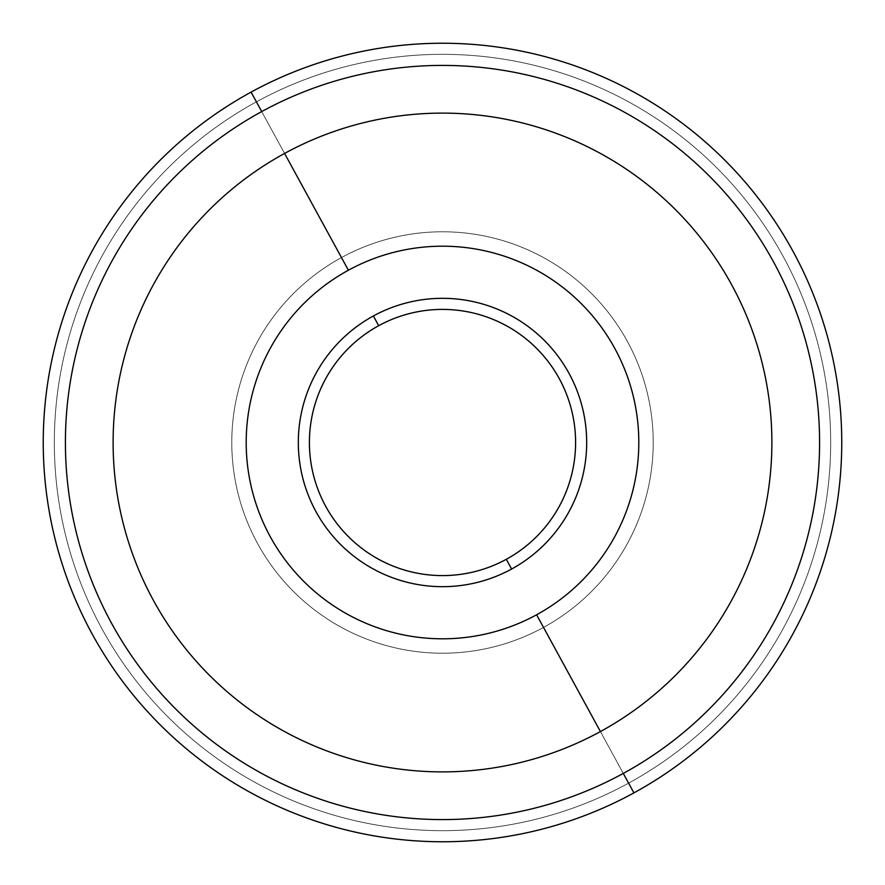 <?xml version="1.0" encoding="UTF-8"?>
<svg xmlns="http://www.w3.org/2000/svg" width="885" height="885" viewBox="0 0 885 885"><rect width="100%" height="100%" fill="white"/><g stroke="black" fill="none" stroke-linecap="round" stroke-linejoin="round"><path stroke-width="0.66" stroke-dasharray="4.42 3.32" d="M600.417 731.563A329.386 329.386 0 0 0 731.563 284.583A329.386 329.386 0 0 0 284.583 153.437L348.391 270.224A196.304 196.304 0 0 1 614.776 348.391A196.304 196.304 0 0 1 536.609 614.776L600.417 731.563L536.609 614.776A196.304 196.304 0 0 1 270.224 536.609A196.304 196.304 0 0 1 348.391 270.224L284.583 153.437A329.386 329.386 0 0 0 153.437 600.417A329.386 329.386 0 0 0 600.417 731.563A329.386 329.386 0 0 1 153.437 600.417A329.386 329.386 0 0 1 284.583 153.437A329.386 329.386 0 0 1 731.563 284.583A329.386 329.386 0 0 1 600.417 731.563A329.386 329.386 0 0 0 731.563 284.583A329.386 329.386 0 0 0 284.583 153.437A329.386 329.386 0 0 0 153.437 600.417A329.386 329.386 0 0 0 600.417 731.563A329.386 329.386 0 0 0 731.563 284.583A329.386 329.386 0 0 0 284.583 153.437A329.386 329.386 0 0 1 731.563 284.583A329.386 329.386 0 0 1 600.417 731.563A329.386 329.386 0 0 1 153.437 600.417A329.386 329.386 0 0 1 284.583 153.437A329.386 329.386 0 0 0 153.437 600.417A329.386 329.386 0 0 0 600.417 731.563A329.386 329.386 0 0 1 153.437 600.417A329.386 329.386 0 0 1 284.583 153.437A329.386 329.386 0 0 1 731.563 284.583A329.386 329.386 0 0 1 600.417 731.563M511.618 569.033A144.178 144.178 0 0 0 569.033 373.381A144.178 144.178 0 0 0 373.381 315.967L378.691 325.702A133.082 133.082 0 0 1 559.298 378.691A133.082 133.082 0 0 1 506.308 559.298L511.618 569.033L506.308 559.298A133.082 133.082 0 0 1 325.702 506.308A133.082 133.082 0 0 1 378.691 325.702L373.381 315.967A144.178 144.178 0 0 0 315.967 511.618A144.178 144.178 0 0 0 511.618 569.033A144.178 144.178 0 0 1 315.967 511.618A144.178 144.178 0 0 1 373.381 315.967A144.178 144.178 0 0 1 569.033 373.381A144.178 144.178 0 0 1 511.618 569.033M506.308 559.298A133.082 133.082 0 0 0 559.298 378.691A133.082 133.082 0 0 0 378.691 325.702A133.082 133.082 0 0 0 325.702 506.308A133.082 133.082 0 0 0 506.308 559.298M251.086 92.117A399.257 399.257 0 0 1 792.883 251.086A399.257 399.257 0 0 1 633.914 792.883A399.257 399.257 0 0 1 92.117 633.914A399.257 399.257 0 0 1 251.086 92.117A399.257 399.257 0 0 1 792.883 251.086A399.257 399.257 0 0 1 633.914 792.883A399.257 399.257 0 0 0 792.883 251.086A399.257 399.257 0 0 0 251.086 92.117A399.257 399.257 0 0 0 92.117 633.914A399.257 399.257 0 0 0 633.914 792.883A399.257 399.257 0 0 1 92.117 633.914A399.257 399.257 0 0 1 251.086 92.117L261.717 111.576A377.076 377.076 0 0 1 773.424 261.717A377.076 377.076 0 0 1 623.283 773.424L633.914 792.883A399.257 399.257 0 0 0 792.883 251.086A399.257 399.257 0 0 0 251.086 92.117A399.257 399.257 0 0 0 92.117 633.914A399.257 399.257 0 0 0 633.914 792.883L623.283 773.424A377.076 377.076 0 0 1 111.576 623.283A377.076 377.076 0 0 1 261.717 111.576L251.086 92.117A399.257 399.257 0 0 1 792.883 251.086A399.257 399.257 0 0 1 633.914 792.883A399.257 399.257 0 0 1 92.117 633.914A399.257 399.257 0 0 1 251.086 92.117M628.604 783.148A388.172 388.172 0 0 0 783.148 256.396A388.172 388.172 0 0 0 256.396 101.852L341.477 257.579A210.718 210.718 0 0 1 627.421 341.477A210.718 210.718 0 0 1 543.523 627.421L628.604 783.148L543.523 627.421A210.718 210.718 0 0 1 257.579 543.523A210.718 210.718 0 0 1 341.477 257.579L256.396 101.852A388.172 388.172 0 0 0 101.852 628.604A388.172 388.172 0 0 0 628.604 783.148L543.523 627.421A210.718 210.718 0 0 0 627.421 341.477A210.718 210.718 0 0 0 341.477 257.579A210.718 210.718 0 0 1 627.421 341.477A210.718 210.718 0 0 1 543.523 627.421A210.718 210.718 0 0 1 257.579 543.523A210.718 210.718 0 0 1 341.477 257.579A210.718 210.718 0 0 0 257.579 543.523A210.718 210.718 0 0 0 543.523 627.421A210.718 210.718 0 0 0 627.421 341.477A210.718 210.718 0 0 0 341.477 257.579L256.396 101.852A388.172 388.172 0 0 1 783.148 256.396A388.172 388.172 0 0 1 628.604 783.148A388.172 388.172 0 0 1 101.852 628.604A388.172 388.172 0 0 1 256.396 101.852L341.477 257.579A210.718 210.718 0 0 0 257.579 543.523A210.718 210.718 0 0 0 543.523 627.421L628.604 783.148A388.172 388.172 0 0 1 101.852 628.604A388.172 388.172 0 0 1 256.396 101.852A388.172 388.172 0 0 1 783.148 256.396A388.172 388.172 0 0 1 628.604 783.148A388.172 388.172 0 0 0 783.148 256.396A388.172 388.172 0 0 0 256.396 101.852A388.172 388.172 0 0 0 101.852 628.604A388.172 388.172 0 0 0 628.604 783.148M348.391 270.224A196.304 196.304 0 0 0 270.224 536.609A196.304 196.304 0 0 0 536.609 614.776A196.304 196.304 0 0 0 614.776 348.391A196.304 196.304 0 0 0 348.391 270.224M261.717 111.576A377.076 377.076 0 0 0 111.576 623.283A377.076 377.076 0 0 0 623.283 773.424A377.076 377.076 0 0 0 773.424 261.717A377.076 377.076 0 0 0 261.717 111.576"/><path stroke-width="1.33" d="M378.691 325.702A133.082 133.082 0 0 1 559.298 378.691A133.082 133.082 0 0 1 506.308 559.298A133.082 133.082 0 0 1 325.702 506.308A133.082 133.082 0 0 1 378.691 325.702L373.381 315.967A144.178 144.178 0 0 1 569.033 373.381A144.178 144.178 0 0 1 511.618 569.033L506.308 559.298A133.082 133.082 0 0 0 559.298 378.691A133.082 133.082 0 0 0 378.691 325.702A133.082 133.082 0 0 0 325.702 506.308A133.082 133.082 0 0 0 506.308 559.298L511.618 569.033A144.178 144.178 0 0 1 315.967 511.618A144.178 144.178 0 0 1 373.381 315.967L378.691 325.702M536.609 614.776A196.304 196.304 0 0 0 614.776 348.391A196.304 196.304 0 0 0 348.391 270.224L284.583 153.437L348.391 270.224A196.304 196.304 0 0 0 270.224 536.609A196.304 196.304 0 0 0 536.609 614.776L600.417 731.563L536.609 614.776A196.304 196.304 0 0 1 270.224 536.609A196.304 196.304 0 0 1 348.391 270.224A196.304 196.304 0 0 1 614.776 348.391A196.304 196.304 0 0 1 536.609 614.776M284.583 153.437A329.386 329.386 0 0 1 731.563 284.583A329.386 329.386 0 0 1 600.417 731.563A329.386 329.386 0 0 1 153.437 600.417A329.386 329.386 0 0 1 284.583 153.437A329.386 329.386 0 0 0 153.437 600.417A329.386 329.386 0 0 0 600.417 731.563A329.386 329.386 0 0 0 731.563 284.583A329.386 329.386 0 0 0 284.583 153.437M261.717 111.576L251.086 92.117A399.257 399.257 0 0 1 792.883 251.086A399.257 399.257 0 0 1 633.914 792.883L623.283 773.424A377.076 377.076 0 0 0 773.424 261.717A377.076 377.076 0 0 0 261.717 111.576A377.076 377.076 0 0 0 111.576 623.283A377.076 377.076 0 0 0 623.283 773.424L633.914 792.883A399.257 399.257 0 0 1 92.117 633.914A399.257 399.257 0 0 1 251.086 92.117L261.717 111.576A377.076 377.076 0 0 1 773.424 261.717A377.076 377.076 0 0 1 623.283 773.424A377.076 377.076 0 0 1 111.576 623.283A377.076 377.076 0 0 1 261.717 111.576M633.914 792.883A399.257 399.257 0 0 0 792.883 251.086A399.257 399.257 0 0 0 251.086 92.117A399.257 399.257 0 0 0 92.117 633.914A399.257 399.257 0 0 0 633.914 792.883A399.257 399.257 0 0 0 792.883 251.086A399.257 399.257 0 0 0 251.086 92.117A399.257 399.257 0 0 0 92.117 633.914A399.257 399.257 0 0 0 633.914 792.883M511.618 569.033A144.178 144.178 0 0 0 569.033 373.381A144.178 144.178 0 0 0 373.381 315.967A144.178 144.178 0 0 0 315.967 511.618A144.178 144.178 0 0 0 511.618 569.033"/></g></svg>
